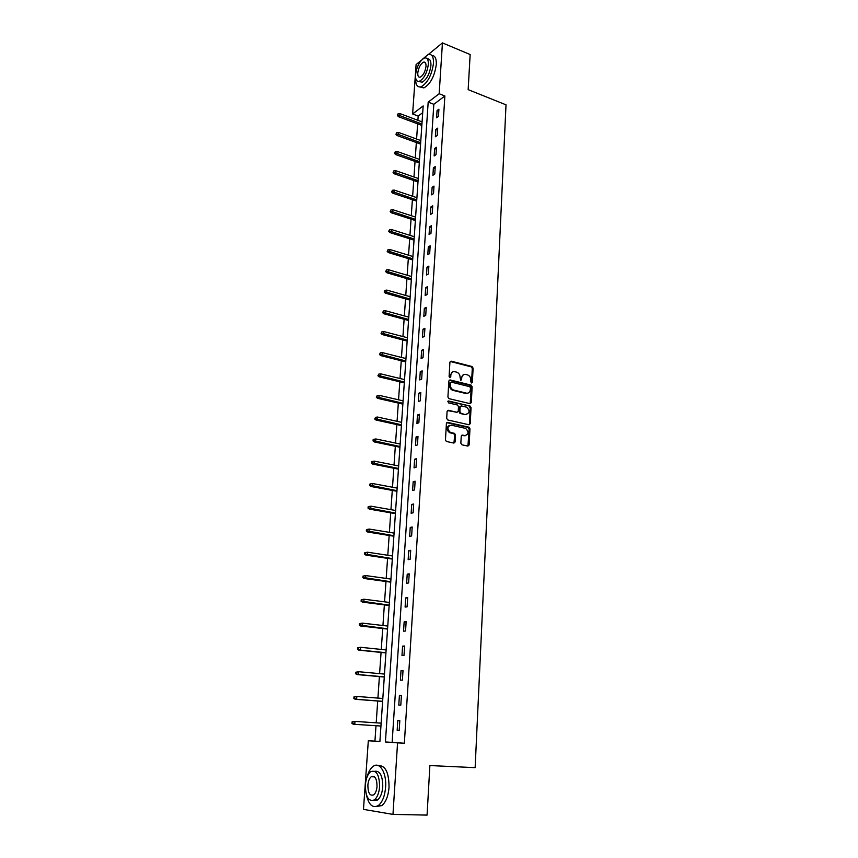 <?xml version="1.0" encoding="UTF-8"?>
<svg xmlns="http://www.w3.org/2000/svg" width="858" height="858" viewBox="0 0 858 858"><rect width="100%" height="100%" fill="white"/><g stroke="black" fill="none" stroke-linecap="round" stroke-linejoin="round"><path stroke-width="1.29" d="M471.46 383L472.372 382.282L473.101 368.146L472.018 366.516L451.169 361.164L449.914 362.205L449.099 376.501L449.806 377.638L450.053 375.375L450.847 375.053C451.233 372.501 452.563 371.375 454.847 371.696L456.81 372.2C458.944 373.101 460.027 374.828 460.092 377.359L460.757 380.351L461.615 379.611L461.722 377.767C462.087 375.225 463.395 374.109 465.658 374.41L467.599 374.914C469.701 375.815 470.785 377.52 470.849 380.051L470.752 381.885L471.557 382.593L472.286 368.457L471.267 366.849L450.193 361.465M449.806 377.638L450.75 376.909L450.847 375.053M460.692 380.341L460.918 378.078L461.722 377.767M460.853 443.178L461.958 444.819L467.889 446.085L469.133 444.959L469.969 428.786L469.036 427.209L447.672 422.393L446.407 423.509L445.463 439.864L446.375 441.452L453.861 443.082L455.126 441.945L455.501 434.963L454.579 433.376L450.311 432.378C446.868 428.786 447.168 426.372 451.222 425.15L465.626 428.399C469.069 431.939 468.79 434.341 464.8 435.607L462.483 435.092L461.229 436.218L460.853 443.178M428.442 54.419L442.438 42.9L470.152 54.537L468.157 89.64L506.016 104.826L475.139 767.653L429.879 765.55L427.07 815.1L392.975 814.392L363.47 809.373L368.318 740.744L379.89 741.58L423.166 105.942L412.612 113.975L416.098 64.575L421.546 60.092M442.438 42.9L439.178 93.747L428.185 102.113L385.424 741.977L397.565 742.856L392.975 814.392M444.873 95.978L433.826 104.301L392.138 742.363L404.354 743.242L444.873 95.978L439.178 93.747M404.354 743.242L397.565 742.856M470.087 403.657L471.321 402.584L472.136 386.733L471.139 385.135L450.096 379.933L448.841 380.995L447.919 397.029L448.906 398.627L470.087 403.657M471.053 407.647L470.227 423.67L468.994 424.764L447.651 419.937L446.696 418.339L447.093 411.39L448.369 410.296L456.992 412.28L458.236 411.186L458.494 406.628L457.518 405.03L448.337 402.852L448.541 400.976L470.087 406.059L471.053 407.647L470.248 407.925L469.412 423.927L470.227 423.67M437.065 110.553L436.604 117.803L438.449 116.452L438.91 109.191L437.065 110.553L438.781 111.218M435.853 129.461L435.381 136.776L437.226 135.467L437.698 128.132L435.853 129.461L437.569 130.105M434.62 148.552L434.148 155.942L436.003 154.665L436.475 147.265L434.62 148.552L436.357 149.185M433.387 167.825L432.904 175.3L434.759 174.067L435.242 166.581L433.387 167.825L435.124 168.447M432.132 187.301L431.638 194.841L433.515 193.651L433.998 186.089L432.132 187.301L433.88 187.902M430.866 206.96L430.373 214.586L432.25 213.428L432.732 205.802L430.866 206.96L432.625 207.55M429.579 226.823L429.086 234.524L430.963 233.419L431.456 225.708L429.579 226.823L431.349 227.402M428.292 246.889L427.788 254.665L429.676 253.603L430.18 245.806L428.292 246.889L430.072 247.447M426.984 267.16L426.48 275.01L428.378 273.992L428.871 266.119L426.984 267.16L428.775 267.696M425.665 287.634L425.16 295.56L427.059 294.594L427.563 286.636L425.665 287.634L427.466 288.159M424.335 308.312L423.82 316.323L425.729 315.401L426.244 307.368L424.335 308.312L426.147 308.826M422.994 329.215L422.468 337.312L424.378 336.433L424.903 328.314L422.994 329.215L424.807 329.708M421.632 350.321L421.106 358.505L423.026 357.679L423.552 349.474L421.632 350.321L423.466 350.804M420.259 371.664L419.723 379.922L421.653 379.139L422.179 370.86L420.259 371.664L422.104 372.115M418.865 393.211L418.329 401.565L420.259 400.836L420.795 392.471L418.865 393.211L420.72 393.65M417.471 414.993L416.924 423.434L418.865 422.758L419.401 414.296L417.471 414.993L419.337 415.422M416.055 437.012L415.497 445.538L417.449 444.916L417.996 436.368L416.055 437.012L417.921 437.408M414.618 459.255L414.06 467.878L416.012 467.31L416.57 458.665L414.618 459.255L416.505 459.641M413.17 481.746L412.612 490.454L414.564 489.939L415.122 481.209L413.17 481.746L415.068 482.11M411.701 504.472L411.143 513.277L413.106 512.816L413.663 503.989L411.701 504.472L413.62 504.815M410.231 527.445L409.652 536.347L411.625 535.95L412.194 527.016L410.231 527.445L412.151 527.767M408.73 550.664L408.151 559.663L410.135 559.319L410.703 550.3L408.73 550.664L410.66 550.965M407.218 574.141L406.638 583.236L408.623 582.957L409.202 573.841L407.218 574.141L409.169 574.42M405.695 597.876L405.105 607.078L407.089 606.853L407.679 597.629L405.695 597.876L407.647 598.133M404.15 621.868L403.55 631.166L405.544 631.016L406.145 621.685L404.15 621.868L406.113 622.104M402.584 646.128L401.984 655.533L403.989 655.448L404.59 646.02L402.584 646.128L404.568 646.342M401.008 670.666L400.396 680.18L402.402 680.147L403.013 670.613L401.008 670.666L403.003 670.849M399.41 695.473L398.788 705.094L400.804 705.137L401.426 695.495L399.41 695.473L401.415 695.634M397.79 720.559L397.168 730.287L399.195 730.405L399.817 720.645L397.79 720.559L399.817 720.699M422.704 112.677L418.178 116.077L417.889 120.324M417.642 123.852L416.591 139.028M416.344 142.546L415.283 157.915M415.047 161.422L413.964 176.995M413.728 180.48L412.634 196.257M412.387 199.721L411.282 215.701M411.046 219.155L409.931 235.349M409.684 238.781L408.558 255.191M408.322 258.612L407.164 275.225M406.928 278.625L405.77 295.463M405.534 298.852L404.354 315.916M404.118 319.273L402.928 336.561M402.692 339.907L401.48 357.432M401.254 360.746L400.021 378.507M399.796 381.81L398.552 399.807M398.326 403.078L397.061 421.321M396.836 424.571L395.559 443.06M395.334 446.289L394.036 465.025M393.811 468.232L392.503 487.226M392.278 490.411L390.948 509.663M390.733 512.827L389.382 532.346M389.167 535.467L387.795 555.255M387.58 558.365L386.186 578.421M385.982 581.499L384.566 601.833M384.363 604.879L382.936 625.503M382.722 628.528L381.274 649.442M381.07 652.423L379.601 673.627M379.397 676.587L377.917 698.09M377.713 701.018L376.201 722.822M375.997 725.707L374.935 741.119L379.901 741.484M471.879 367.278L471.921 366.559M374.935 741.119L368.318 740.744M418.178 116.077L412.612 113.975M433.826 104.301L428.185 102.113M392.138 742.363L385.424 741.977M463.406 374.699L460.918 378.078M452.552 371.986L450.053 375.375M470.184 403.678L471.332 387.033L470.334 385.435L449.142 380.223M470.452 387.805L469.691 386.668L451.287 382.142L450.407 382.893L450.289 384.856C450.343 387.355 451.405 389.071 453.485 390.004L466.42 393.157C468.683 393.436 469.991 392.299 470.345 389.746L470.452 387.805M450.557 382.432L449.613 383.194L450.407 382.893M467.771 393.189L465.615 393.447L452.681 390.304C450.6 389.371 449.538 387.655 449.495 385.156L449.613 383.194M469.069 424.785L469.412 423.927M457.089 412.301L447.447 410.553M447.79 401.276L469.969 406.027M465.862 414.328C469.873 413.063 470.109 410.671 466.58 407.164L461.379 405.92L460.135 407.014L459.888 411.572L460.843 413.159L465.047 414.607L466.849 414.371M460.467 406.188L459.32 407.293L460.135 407.014M465.047 414.607L460.038 413.438L459.073 411.851L459.32 407.293M470.248 407.925L469.154 406.306M465.712 435.649L461.604 435.338M449.41 425.375C446.278 427.391 446.31 429.815 449.506 432.636L450.804 432.529M453.925 443.093L454.697 435.221L453.775 433.633L450 432.797M467.932 446.096L469.154 429.043L468.221 427.466L446.771 422.651M398.123 113.717L397.34 115.465L398.123 113.717L399.935 113.578L399.774 115.744L398.52 116.709L421.836 125.418M398.037 114.918L421.932 124.035M399.935 113.578L422.072 121.89M398.52 116.709L397.34 115.465M415.647 78.024C415.454 84.695 417.267 87.623 421.074 86.808C427.584 83.012 431.713 75.225 433.472 63.438C433.676 56.703 431.896 53.722 428.131 54.504L422.651 59.052M420.13 87.012L423.884 87.913C430.405 84.127 434.545 76.362 436.293 64.586C436.518 58.505 435.027 55.47 431.831 55.47M427.37 58.966C429.901 58.666 431.091 60.843 430.93 65.487C429.665 73.97 426.683 79.569 421.997 82.304L419.079 81.371M428.324 64.436C428.485 59.567 427.209 57.422 424.495 57.99C419.787 60.736 416.806 66.334 415.529 74.796C415.347 79.708 416.645 81.875 419.401 81.285C424.088 78.539 427.059 72.919 428.324 64.436M417.771 72.984C417.664 76.137 418.489 77.531 420.27 77.156C423.284 75.386 425.203 71.772 426.018 66.302C426.126 63.16 425.3 61.776 423.541 62.141C420.517 63.91 418.597 67.525 417.771 72.984M366.237 794.218C368.575 804.847 372.64 808.601 378.421 805.49C382.432 802.08 384.824 795.988 385.607 787.236C386.786 772.758 379.558 761.175 373.08 766.43C370.463 768.425 368.457 771.943 367.063 776.973M376.523 806.509L381.864 805.576C385.886 802.166 388.277 796.095 389.039 787.354C388.996 772.565 385.446 765.315 378.367 765.604M374.753 771.288C380.04 770.634 382.711 775.814 382.765 786.85C382.207 793.157 380.48 797.532 377.584 799.988L373.412 800.493M379.601 786.743C379.375 774.624 376.383 769.626 370.613 771.739C367.707 774.163 365.969 778.528 365.39 784.834C365.529 796.975 368.543 801.994 374.42 799.892C377.305 797.447 379.032 793.06 379.601 786.743M367.868 785.167C367.975 792.985 369.905 796.224 373.691 794.862C375.547 793.285 376.662 790.465 377.027 786.4C376.898 778.581 374.967 775.364 371.235 776.726C369.369 778.281 368.243 781.102 367.868 785.167M396.718 132.572L395.935 134.309L396.718 132.572L398.541 132.432L398.38 134.62L397.115 135.553L420.559 144.08M396.632 133.794L420.656 142.728M398.541 132.432L420.806 140.562M397.115 135.553L395.935 134.309M395.302 151.619L394.508 153.357L395.302 151.619L397.125 151.458L396.964 153.668L395.71 154.579L419.283 162.923M395.216 152.842L419.369 161.615M397.125 151.458L419.519 159.427M395.71 154.579L394.508 153.357M393.876 170.849L393.082 172.576L393.876 170.849L395.71 170.678L395.549 172.908L394.283 173.799L417.985 181.95M393.779 172.093L418.071 180.673M395.71 170.678L418.221 178.464M394.283 173.799L393.082 172.576M392.428 190.272L391.634 191.999L392.428 190.272L394.272 190.09L394.112 192.342L392.835 193.2L416.677 201.158M392.331 191.527L416.763 199.925M394.272 190.09L416.913 197.694M392.835 193.2L391.634 191.999M390.969 209.888L390.165 211.604L390.969 209.888L392.825 209.695L392.653 211.969L391.387 212.795L415.358 220.549M390.873 211.154L415.444 219.358M392.825 209.695L415.594 217.106M391.387 212.795L390.165 211.604M389.489 229.697L388.685 231.413L389.489 229.697L391.355 229.494L391.194 231.789L389.918 232.582L414.028 240.143M389.393 230.974L414.103 238.985M391.355 229.494L414.253 236.711M389.918 232.582L388.685 231.413M387.998 249.71L387.194 251.426L387.998 249.71L389.875 249.496L389.704 251.812L388.427 252.574L412.677 259.931M387.902 250.997L412.752 258.816M389.875 249.496L412.913 256.521M388.427 252.574L387.194 251.426M386.497 269.916L385.692 271.632L386.497 269.916L388.384 269.691L388.213 272.04L386.926 272.769L411.314 279.912M386.4 271.225L411.39 278.839M388.384 269.691L411.55 276.523M386.926 272.769L385.692 271.632M384.974 290.336L384.169 292.042L384.974 290.336L386.872 290.101L386.701 292.471L385.414 293.168L409.942 300.096M384.877 291.656L410.017 299.067M386.872 290.101L410.178 296.718M385.414 293.168L384.169 292.042M383.44 310.961L382.625 312.666L383.44 310.961L385.349 310.714L385.178 313.106L383.88 313.771L408.558 320.484M383.344 312.291L408.623 319.498M385.349 310.714L408.783 317.128M383.88 313.771L382.625 312.666M381.896 331.799L381.07 333.494L381.896 331.799L383.816 331.542L383.633 333.955L382.336 334.588L407.153 341.076M381.789 333.14L407.218 340.133M383.816 331.542L407.378 337.741M382.336 334.588L381.07 333.494M380.33 352.853L379.504 354.547L380.33 352.853L382.26 352.584L382.078 355.019L380.78 355.62L405.737 361.872M380.223 354.215L405.802 360.971M382.26 352.584L405.963 358.558M380.78 355.62L379.504 354.547M378.743 374.131L377.917 375.815L378.743 374.131L380.684 373.841L380.502 376.308L379.204 376.876L404.311 382.882M378.646 375.504L404.365 382.035M380.684 373.841L404.536 379.601M379.204 376.876L377.917 375.815M377.145 395.624L376.319 397.297L377.145 395.624L379.097 395.324L378.914 397.812L377.606 398.337L402.863 404.118M377.037 397.007L402.917 403.314M379.097 395.324L403.088 400.847M377.606 398.337L376.319 397.297M375.525 417.342L374.699 419.015L375.525 417.342L377.488 417.031L377.305 419.551L375.997 420.034L401.405 425.568M375.418 418.736L401.458 424.817M377.488 417.031L401.619 422.318M375.997 420.034L374.699 419.015M373.895 439.285L373.166 439.543L373.058 440.958L373.788 440.701L373.895 439.285L375.868 438.964L375.675 441.505L374.367 441.956L399.925 447.243M373.788 440.701L399.978 446.535M375.868 438.964L400.15 444.015M374.367 441.956L373.058 440.958M372.243 461.465L371.514 461.701L371.407 463.127L372.136 462.902L372.243 461.465L374.227 461.132L374.034 463.706L372.715 464.114L398.434 469.144M372.136 462.902L398.477 468.479M374.227 461.132L398.648 465.937M372.715 464.114L371.407 463.127M370.57 483.891L369.841 484.094L369.734 485.542L370.463 485.328L370.57 483.891L372.576 483.537L372.383 486.132L371.053 486.507L396.932 491.269M370.463 485.328L396.975 490.669M372.576 483.537L397.147 488.095M371.053 486.507L369.734 485.542M368.886 506.542L368.157 506.735L368.039 508.193L368.779 508L368.886 506.542L370.892 506.177L370.699 508.805L369.38 509.137L395.409 513.631M368.779 508L395.441 513.084M370.892 506.177L395.624 510.478M369.38 509.137L368.039 508.193M367.181 529.44L366.452 529.611L366.334 531.081L367.074 530.92L367.181 529.44L369.208 529.064L369.004 531.713L367.674 532.014L393.865 536.229M367.074 530.92L393.897 535.735M369.208 529.064L394.079 533.108M367.674 532.014L366.334 531.081M364.725 552.734L364.607 554.225L365.347 554.086L365.465 552.595L364.725 552.734L367.492 552.198L367.299 554.879L365.958 555.126L392.31 559.073M365.347 554.086L392.342 558.622M365.465 552.595L367.492 552.198L392.524 555.973M365.958 555.126L364.607 554.225M362.977 576.115L362.87 577.616L363.61 577.498L363.717 575.997L362.977 576.115L365.765 575.579L365.562 578.292L364.221 578.506L390.744 582.153M363.61 577.498L390.765 581.767M363.717 575.997L365.765 575.579L390.948 579.086M364.221 578.506L362.87 577.616M361.218 599.742L361.1 601.265L361.84 601.179L361.958 599.645L361.218 599.742L364.017 599.216L363.813 601.962L362.473 602.134L389.157 605.491M361.84 601.179L389.178 605.158M361.958 599.645L364.017 599.216L389.36 602.445M362.473 602.134L361.1 601.265M359.438 623.637L359.32 625.171L360.06 625.107L360.178 623.562L359.438 623.637L362.248 623.123L362.044 625.9L360.692 626.018L387.548 629.075M360.06 625.107L387.569 628.807M360.178 623.562L362.248 623.123L387.752 626.061M360.692 626.018L359.32 625.171M357.636 647.79L357.518 649.345L358.269 649.302L358.376 647.747L357.636 647.79L360.457 647.286L360.253 650.096L358.901 650.171L385.928 652.917M358.269 649.302L360.253 650.096L385.939 652.713M358.376 647.747L360.457 647.286L386.132 649.935M358.901 650.171L357.518 649.345M355.813 672.222L355.695 673.787L356.445 673.777L356.563 672.2L355.813 672.222L358.655 671.717L358.44 674.56L357.089 674.581L384.287 677.026M356.445 673.777L358.44 674.56L384.298 676.876M356.563 672.2L358.655 671.717L384.481 674.077M357.089 674.581L355.695 673.787M353.968 696.91L353.85 698.509L354.601 698.519L354.719 696.921L353.968 696.91L356.831 696.428L356.617 699.291L355.255 699.281L382.625 701.394M354.601 698.519L356.617 699.291L382.636 701.308M354.719 696.921L356.831 696.428L382.818 698.476M355.255 699.281L353.85 698.509M353.399 724.249L380.952 726.029L353.399 724.249L351.984 723.498L352.735 723.541L352.863 721.921L352.102 721.889L351.984 723.498M352.102 721.889L354.976 721.406L381.145 723.155M352.863 721.921L354.976 721.406L354.762 724.313L352.735 723.541M471.557 382.593L472.372 382.282M449.946 377.22L450.75 376.909M460.81 379.922L461.615 379.611M450.375 361.497L451.169 361.164M471.214 366.838L472.018 366.516M472.286 368.457L473.101 368.146M449.302 380.244L450.096 379.933M470.248 385.414L471.053 385.103M471.332 387.033L472.136 386.733M470.506 402.874L471.321 402.584M449.495 385.156L450.289 384.856M453.013 390.401L453.818 390.1M465.615 393.447L466.42 393.157M447.565 410.574L448.369 410.296M456.188 412.559L456.992 412.28M447.822 401.233L448.541 400.976M459.073 411.851L459.888 411.572M460.178 413.481L460.982 413.202M461.668 435.349L462.483 435.092M463.985 435.864L464.8 435.607M453.592 433.58L454.397 433.322M454.697 435.221L455.501 434.963M454.311 442.202L455.126 441.945M446.868 422.662L447.672 422.393M468.06 427.423L468.876 427.155M469.154 429.043L469.969 428.786M468.318 445.205L469.133 444.959M471.267 366.849L472.072 366.538M470.334 385.435L471.139 385.135M452.681 390.304L453.485 390.004M460.038 413.438L460.843 413.159M469.283 406.349L470.087 406.059M449.506 432.636L450.311 432.378M453.775 433.633L454.579 433.376M468.221 427.466L469.036 427.209M425.514 62.945L423.541 62.141M421.997 82.304L419.401 81.285M421.074 86.808L423.884 87.913M374.517 776.855L371.235 776.726M377.584 799.988L374.42 799.892M378.421 805.49L381.864 805.576"/></g></svg>
